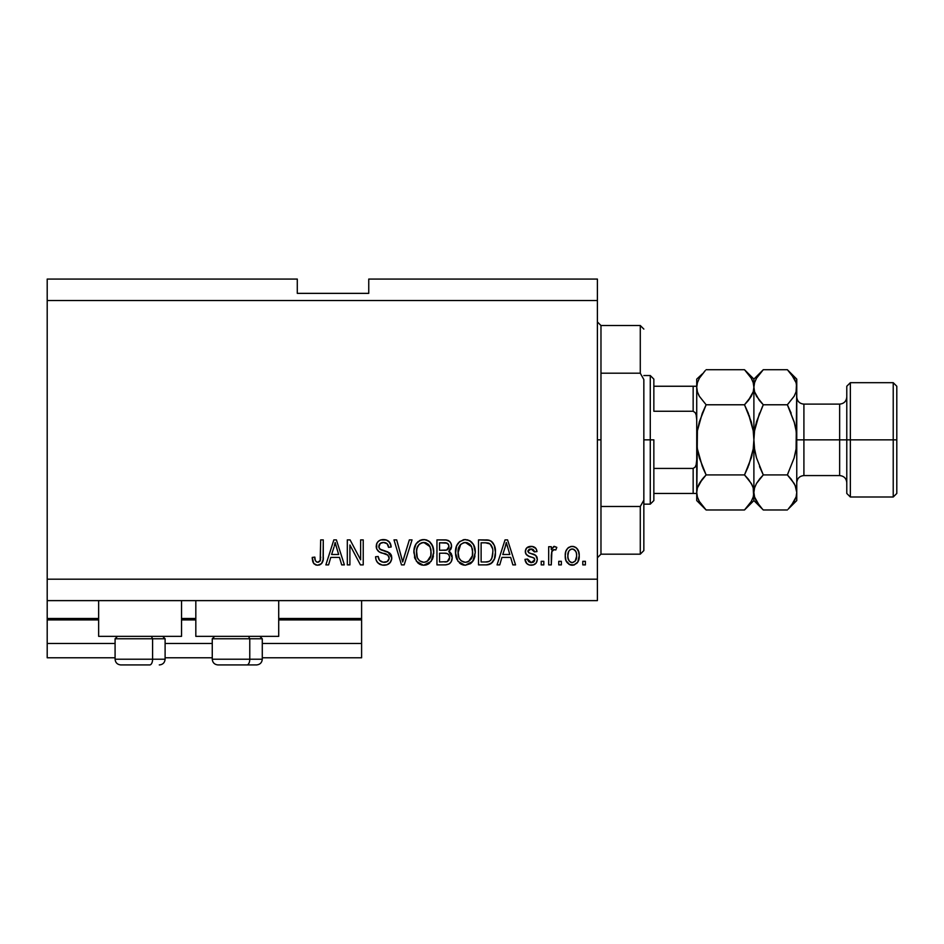 <?xml version="1.0" encoding="UTF-8"?>
<svg xmlns="http://www.w3.org/2000/svg" width="944" height="944" viewBox="0 0 944 944"><rect width="100%" height="100%" fill="white"/><g stroke="black" fill="none" stroke-linecap="round" stroke-linejoin="round"><path stroke-width="1.42" d="M361.599 657.779L262.279 657.779L361.599 657.779L361.599 643.489L262.279 643.489L361.599 643.489L361.599 619.913L278.716 619.913L361.599 619.913L361.599 657.779M212.258 657.779L165.106 657.779L212.258 657.779M115.085 657.779L47.2 657.779L115.085 657.779M212.258 643.489L165.106 643.489L212.258 643.489M115.085 643.489L47.2 643.489L47.2 657.779L47.2 643.489L115.085 643.489M195.821 619.913L181.531 619.913L195.821 619.913M47.2 618.591L47.2 619.913L98.648 619.913L47.2 619.913L47.2 643.489L47.2 618.485L98.648 618.485L47.2 618.485L47.2 600.62L47.2 618.485M361.599 618.485L361.599 600.62L361.599 618.485L278.716 618.485L361.599 618.485L361.599 619.913L361.599 618.591M195.821 618.485L181.531 618.485L195.821 618.485M98.648 636.35L98.648 600.62L98.648 636.35L181.531 636.35L181.531 600.62L181.531 636.35L98.648 636.35M278.716 636.35L278.716 600.62L278.716 636.35L195.821 636.35L278.716 636.35M195.821 600.62L195.821 636.35L195.821 600.62M47.2 279.07L297.289 279.07L47.2 279.07L47.2 579.179L597.399 579.179L597.399 300.511L47.2 300.511L597.399 300.511L597.399 279.07L368.75 279.07L597.399 279.07L597.399 579.179L47.2 579.179L47.2 600.62L597.399 600.62L47.2 600.62L47.2 279.07M349.905 564.89L349.905 544.983L349.905 564.89L347.309 564.89L347.309 539.885L350.082 539.885L360.632 559.816L360.632 539.885L363.228 539.885L363.228 564.89L360.443 564.89L349.905 544.983L360.443 564.89L363.228 564.89L363.228 539.885L360.632 539.885L360.632 559.816L350.082 539.885L347.309 539.885L347.309 564.89L349.905 564.89L347.309 564.89L347.309 539.885L350.082 539.885M391.807 557.939L390.509 562.199L386.91 564.807L382.261 565.09L377.848 562.895L376.125 560.063L375.57 556.771L378.166 556.453L379.488 560.264L382.993 562.199L387.158 561.621L389.188 558.482L387.949 555.178L379.264 551.898L376.691 548.983L376.715 543.661L378.296 541.36L380.703 539.956L386.438 540.015L389.778 542.481L391.158 547.024L388.562 547.355L387.17 543.756L383.559 542.481L380.243 543.414L378.851 547.154L380.515 549.632L389.565 552.936L391.276 555.166L391.807 557.939L387.949 551.957L379.63 549.007L378.815 546.47C379.158 543.768 380.739 542.434 383.559 542.481C386.662 542.599 388.326 544.228 388.562 547.355L391.158 547.024C390.792 542.281 388.232 539.791 383.476 539.555C379.016 539.72 376.597 542.009 376.219 546.411C376.644 550.328 378.886 552.618 382.957 553.278C386.356 553.526 388.432 555.107 389.211 558.01C388.845 560.889 387.158 562.317 384.161 562.294C380.491 562.058 378.497 560.111 378.166 556.453L375.57 556.771C375.877 562.069 378.674 564.89 383.937 565.22L383.925 565.22C388.716 565.078 391.347 562.648 391.807 557.939M403.784 558.022L409.342 539.885L412.044 539.885L404.174 564.89L401.483 564.89L394.002 539.885L396.681 539.885L402.687 561.963L409.342 539.885L412.044 539.885L409.342 539.885L402.687 561.963L396.681 539.885L394.002 539.885L401.483 564.89L404.174 564.89L401.483 564.89L394.002 539.885L396.681 539.885L402.132 559.709M424.34 565.196L421.638 564.972L417.85 562.931L414.829 558.293L413.991 550.411L416.08 543.862L420.422 540.192L424.942 539.626L429.249 541.384L432.623 546.057L433.709 552.417L432.364 559.355L428.883 563.674L423.797 565.22L431.16 561.397L433.709 552.417C433.898 545.136 430.594 540.853 423.821 539.555C416.906 540.888 413.59 545.278 413.897 552.712L416.422 561.291L423.254 565.196M470.407 563.698L465.368 565.22L463.221 564.972L458.005 561.291L455.504 553.857L456.589 545.915L459.693 541.573L464.814 539.579L469.734 540.676L473.664 544.877L475.28 552.417L473.935 559.355L470.454 563.674L465.368 565.22L472.732 561.397L475.28 552.417C475.469 545.136 472.165 540.853 465.392 539.555C458.477 540.888 455.161 545.278 455.468 552.712L457.993 561.291L464.826 565.196M561.35 561.314L561.35 564.89L558.754 564.89L558.754 561.314L561.35 561.314L558.754 561.314L558.754 564.89L561.35 564.89L558.754 564.89L558.754 561.314L561.35 561.314L561.35 564.89L561.35 561.314M572.654 565.208L572.229 565.22C577.232 564.229 579.557 561.031 579.215 555.615L577.799 562.069L573.893 565.019L569.079 564.406L565.999 560.653L565.244 555.792L565.81 551.449L567.757 548.169L570.601 546.564L573.846 546.564L576.642 548.145L578.436 550.824L579.215 555.615C579.427 550.376 577.103 547.308 572.229 546.375C567.297 547.319 564.96 550.47 565.244 555.792C564.984 561.114 567.309 564.252 572.229 565.22L571.816 565.208M319.06 565.067L316.511 565.126L314.069 563.887L312.712 561.326L312.228 557.42L314.836 557.102L315.296 560.394L316.535 561.999L318.588 562.164L320.181 560.807L320.677 539.885L323.273 539.885L323.096 559.721L321.515 563.662L317.632 565.22C321.892 564.37 323.78 561.586 323.273 556.854L323.273 539.885L320.677 539.885L320.335 560.406L317.739 562.294C315.485 561.538 314.505 559.804 314.836 557.102L312.228 557.42L313.715 563.45L317.066 565.196M499.742 564.89L501.925 557.42L499.742 564.89L497.04 564.89L505.028 539.885L507.565 539.885L515.554 564.89L512.852 564.89L510.669 557.42L501.925 557.42L510.669 557.42L512.852 564.89L515.554 564.89L507.565 539.885L505.028 539.885L497.04 564.89L499.742 564.89L497.04 564.89L505.028 539.885L507.565 539.885L515.554 564.89L512.852 564.89M531.177 565.22L531.165 565.22C534.988 565.078 537.03 563.12 537.313 559.355L536.357 562.766L533.537 564.878L529.407 565.031L526.835 563.639L524.97 559.367L527.578 559.049L528.687 561.668L531.354 562.612L533.679 561.951L534.717 559.792L533.997 558.046L528.239 555.945L525.82 553.798L525.395 550.482L526.988 547.673L532.156 546.446L535.932 548.476L536.994 551.579L534.398 551.898L533.419 549.715L531.153 548.971L529.006 549.408L527.908 551.426L528.994 552.854L535.72 555.391L537.313 559.355C537.018 556.063 535.13 554.199 531.637 553.75L528.723 552.712L527.897 551.202L531.153 548.971L534.398 551.898L536.994 551.579C536.511 548.169 534.54 546.434 531.059 546.375C527.566 546.423 525.643 548.157 525.301 551.567C525.938 554.836 528.062 556.7 531.673 557.137L534.127 558.152L534.717 559.792L531.354 562.612L527.578 559.049L524.97 559.367C525.442 563.072 527.507 565.031 531.165 565.22L530.575 565.196M543.815 561.314L543.815 564.89L541.219 564.89L541.219 561.314L543.815 561.314L541.219 561.314L541.219 564.89L543.815 564.89L541.219 564.89L541.219 561.314L543.815 561.314L543.815 564.89L543.815 561.314M551.91 551.261L551.284 564.89L548.688 564.89L548.688 546.706L551.284 546.706L551.284 549.609L553.762 546.458L556.807 547.355L555.827 549.951L553.727 549.656L552.134 550.812L551.284 555.461L551.744 551.744L554.069 549.62L555.827 549.951L556.807 547.355L554.352 546.375L551.284 549.609L551.284 546.706L548.688 546.706L548.688 564.89L551.284 564.89L548.688 564.89L548.688 546.706L551.284 546.706M585.386 561.314L585.386 564.89L582.79 564.89L582.79 561.314L585.386 561.314L582.79 561.314L582.79 564.89L585.386 564.89L582.79 564.89L582.79 561.314L585.386 561.314L585.386 564.89L585.386 561.314M486.467 564.878L485.9 564.89C492.697 563.863 495.86 559.65 495.423 552.252L494.396 558.895L491.128 563.568L487.033 564.854L478.525 564.89L478.525 539.885L487.588 539.968L491.14 541.124L494.267 545.313L495.423 552.252C495.824 546.93 493.877 542.953 489.558 540.346L478.525 539.885L478.525 564.89L485.9 564.89L478.525 564.89L478.525 539.885M444.648 564.89C449.486 564.854 452.011 562.4 452.223 557.55L451.138 561.881L449.037 564.005L445.403 564.878L436.954 564.89L436.954 539.885L446.028 539.944L449.604 541.431L451.079 543.602L451.527 546.942L450.878 549.172L448.778 551.414L451.444 553.927L452.223 557.55L448.778 551.414L451.574 546.175C451.197 541.998 448.907 539.909 444.707 539.885L436.954 539.885L436.954 564.89L444.648 564.89L436.954 564.89L436.954 539.885L446.642 540.027M328.583 564.89L330.766 557.42L328.583 564.89L325.869 564.89L333.857 539.885L336.394 539.885L344.383 564.89L341.693 564.89L339.498 557.42L330.766 557.42L339.498 557.42L341.693 564.89L344.383 564.89L336.394 539.885L333.857 539.885L325.869 564.89L328.583 564.89L325.869 564.89L333.857 539.885L336.394 539.885L344.383 564.89L341.693 564.89M597.399 600.62L597.399 579.179L597.399 600.62M297.289 293.36L297.289 279.07L297.289 293.36L368.75 293.36L297.289 293.36M368.75 279.07L368.75 293.36L368.75 279.07M313.278 562.766L312.971 562.081M312.7 561.302L312.511 560.547M312.228 557.42L314.836 557.102L314.871 557.928M315.084 559.603L315.296 560.394M319.981 561.149L320.571 559.226M320.665 557.904L320.677 557.054M320.677 539.885L323.273 539.885L323.237 558.305M321.928 563.155L323.037 560.146M322.883 560.842L322.553 561.951M321.503 563.674L319.662 564.89M316.511 565.126L315.449 564.819M312.252 558.211L312.299 559.001M506.067 543.685L505.134 547.225L506.303 542.481L509.807 554.494L502.786 554.494L505.134 547.225L502.786 554.494L509.807 554.494L506.303 542.481L506.055 543.72M507.459 546.788L507.199 545.88M528.286 564.654L526.233 562.919M526.209 562.884L525.855 562.294M525.56 561.633L525.206 560.524M524.97 559.367L527.578 559.049L527.897 560.429M530.481 562.541L533.159 562.27L534.505 560.913M534.41 558.506L534.693 559.344M532.31 557.338L533.856 557.951M533.537 557.798L532.935 557.562M530.611 556.807L529.761 556.535M529.478 556.429L526.988 555.214M526.481 554.742L525.914 553.963M525.82 553.798L525.419 552.7M525.336 552.146L525.95 548.936M526.256 548.464L526.988 547.673M528.534 546.777L527.885 547.072M530.516 546.387L531.614 546.399M533.218 546.67L534.257 547.083M535.165 547.685L535.921 548.464M536.463 549.455L536.9 551.025M536.994 551.579L534.398 551.898M534.387 551.898L533.962 550.411M532.298 549.113L531.153 548.971M529.466 549.207L530.056 549.066M527.967 550.647L527.956 551.662M527.92 550.918L528.994 552.854M530.74 553.479L529.018 552.865M532.676 554.069L533.702 554.423M536.452 556.169L536.829 556.842M536.971 557.184L537.16 557.833M537.313 559.355L537.289 559.945M536.369 562.766L533.537 564.878M536.357 562.777L534.823 564.276M525.56 561.656L526.186 562.86M556.807 547.355L555.827 549.951L553.408 549.738M552.5 550.328L553.703 549.656M551.284 564.89L551.284 555.461M551.744 551.744L552.11 550.848M571.391 565.173L570.601 565.019M569.775 564.748L565.999 560.642M565.539 559.037L565.314 557.444M565.267 554.978L565.314 554.14M565.81 551.449L566.199 550.423M567.757 548.169L569.055 547.19M570.624 546.564L571.391 546.423M573.079 546.423L574.389 546.729M575.344 547.166L576.017 547.614M576.654 548.157L578.896 552.382M578.908 552.429L579.144 553.963M579.215 555.615L579.203 556.453M577.775 562.105L576.749 563.391M574.495 564.831L573.114 565.173M578.436 550.824L578.094 550.092M577.693 549.384L577.197 548.735M570.2 549.585L568.666 551.402L567.851 555.792C567.545 552.181 568.984 549.915 572.17 548.971C575.439 549.856 576.926 552.122 576.619 555.792L576.442 553.503M576.442 558.081L576.619 555.792C576.926 559.391 575.486 561.668 572.3 562.612L575.191 561.114L576.607 556.346M570.152 561.951L571.179 562.447L569.315 561.173L568.017 558.057L569.208 561.043M571.179 562.447L572.3 562.612C569.02 561.739 567.533 559.462 567.851 555.792L568.146 558.695M573.315 549.148L570.896 549.219M576.454 553.514L576.088 552.075M576.194 552.417L575.238 550.541M575.769 551.355L573.291 549.137M574.967 550.234L573.822 549.349M575.344 560.913L575.793 560.181M575.958 559.816L576.206 559.131M487.588 539.968L486.148 539.885M487.859 539.992L488.579 540.098M491.14 541.124L492.438 542.281M492.839 542.765L493.488 543.744M495.175 548.759L495.364 550.494M495.423 552.252L495.399 553.373M494.998 556.724L494.75 557.786M494.668 558.057L494.408 558.86M492.815 561.916L492.131 562.73M491.069 563.603L489.287 564.429M489.24 564.453L488.142 564.713L489.24 564.453M487.989 564.736L487.021 564.854M495.175 548.724L495.057 548.051M492.497 548.511L490.125 543.98L485.511 542.8L489.051 543.307C491.918 545.467 493.169 548.44 492.815 552.216L491.824 558.329L492.626 555.131M488.013 561.739L490.207 560.724L491.824 558.329C490.644 560.972 488.567 562.187 485.582 561.963L488.886 561.491M481.121 561.963L481.121 542.8L485.511 542.8L481.121 542.8L481.121 561.963L485.582 561.963L481.121 561.963M491.435 545.608L490.986 544.924M492.473 556.087L492.815 551.579M487.092 561.892L487.847 561.774M456.979 559.591L456.07 557.243M455.61 555.001L456.058 557.208M455.574 550.34L455.917 548.157M456.4 546.434L457.651 543.862M457.71 543.768L458.3 542.977M459.114 542.092L459.752 541.526M463.091 539.838L464.236 539.626M467.634 539.826L471.799 542.257M473.038 543.815L473.664 544.889M474.207 546.092L474.502 546.883M475.009 549.019L475.162 550.128M474.974 555.981L474.738 557.054M474.561 557.703L473.699 559.839M473.935 559.355L473.381 560.406M473.074 560.901L472.047 562.235M471.386 562.907L470.525 563.627M464.141 565.137L463.256 564.984M463.197 564.972L461.215 564.217M461.144 564.182L459.457 562.954M474.785 547.909L473.003 543.756M471.882 542.34L469.734 540.676M465.899 542.505L467.363 542.776L463.646 542.694L460.613 544.464L463.646 542.694M471.15 545.797L467.363 542.776L469.911 544.287M460.707 544.369L458.064 552.759C457.663 546.989 460.117 543.555 465.404 542.481L471.599 546.682L472.684 552.334C472.968 557.928 470.525 561.243 465.357 562.294L468.672 561.42L472.366 555.792L471.776 557.762M468.672 561.42L471.127 559.013L472.389 555.697M463.693 562.093L461.439 560.984L465.357 562.294C460.33 561.314 457.899 558.14 458.064 552.759L458.914 557.692L458.076 551.862L459.173 546.552M458.572 548.216L458.878 547.249L458.572 548.216M472.236 548.582L470.572 544.983M472.366 555.792L472.543 550.163L471.375 546.234M472.519 549.986L472.283 548.747M467.068 562.081L467.87 561.81M458.902 557.668L460.696 560.347M460.778 560.417L459.716 559.167M447.893 540.357L448.506 540.629M449.769 541.596L450.441 542.422M450.477 542.481L451.055 543.555M451.09 543.614L451.444 544.841M451.397 547.744L449.474 550.918M449.415 550.966L448.778 551.414M449.615 551.851L450.359 552.429M451.079 553.302L451.444 553.927M451.999 555.426L452.176 556.618M452.223 557.55L452.188 558.305M452.117 559.072L451.61 560.913M451.138 561.869L449.698 563.568M446.17 564.819L445.403 564.878M451.763 560.512L452.117 559.049M450.878 549.172L451.409 547.709M449.073 560.04L449.604 557.078L448.801 554.777L447.267 553.585L444.341 553.196C447.586 552.983 449.344 554.447 449.627 557.574C449.344 554.447 447.586 552.983 444.341 553.196L439.55 553.196L444.341 553.196M449.509 558.824L449.627 557.574L447.232 561.656L449.084 560.016M446.949 543.119L439.55 542.8L439.55 550.281L446.064 550.175L448.459 548.735L448.966 546.576L446.701 550.033L439.55 550.281L439.55 542.8L443.81 542.8C446.913 542.411 448.636 543.673 448.966 546.576L448.648 544.782M448.872 547.697L448.636 544.759L446.583 543.024M446.146 542.942L444.931 542.824M446.701 550.033L447.314 549.786M447.692 549.538L448.789 548.004M439.55 561.963L439.55 553.196L439.55 561.963L447.232 561.656L439.55 561.963M446.311 561.869L447.232 561.656M444.14 550.281L445.426 550.234M448.152 543.968L447.456 543.366M444.742 542.824L443.81 542.8M414.841 558.305L414.487 557.22M414.003 550.34L414.345 548.157M416.139 543.768L416.741 542.965M417.508 542.127L418.168 541.537M419.372 540.7L420.434 540.18M421.52 539.838L422.664 539.626M426.063 539.826L427.148 540.192M429.272 541.408L430.204 542.234M431.467 543.815L432.081 544.877M432.635 546.092L432.93 546.895M433.438 549.019L431.432 543.756M433.438 549.042L433.591 550.14M433.709 552.417L433.674 553.609M433.402 555.981L433.166 557.078M432.989 557.703L432.376 559.32M429.662 563.049L427.089 564.63M426.9 564.701L426.015 564.96M425.886 564.996L425.048 565.137M422.534 565.137L421.685 564.984M421.626 564.972L419.632 564.217M419.573 564.182L417.838 562.931M427.962 564.241L428.883 563.674M430.311 542.34L428.163 540.676M413.92 551.556L413.897 552.712M424.328 542.505L425.791 542.776L422.074 542.694L419.042 544.464L420.434 543.366M429.567 545.797L425.791 542.776L428.328 544.275M416.941 548.452L416.493 552.759C416.092 546.989 418.534 543.555 423.832 542.481L430.027 546.682L431.113 552.334C431.396 557.928 428.954 561.243 423.785 562.294L427.101 561.42L430.794 555.792L430.204 557.762M427.101 561.42L429.555 559.013L430.806 555.697M422.121 562.093L419.868 560.984L423.785 562.294C418.758 561.314 416.328 558.14 416.493 552.759L417.342 557.692L416.552 550.977M417.602 546.552L416.646 550.092M422.027 542.706L421.225 542.977M419.136 544.369L417.012 548.169M430.665 548.582L429.001 544.983M430.794 555.792L430.971 550.163L429.803 546.234M430.948 549.986L430.712 548.747M425.496 562.081L426.299 561.81M417.331 557.668L419.124 560.347M419.207 560.417L419.879 560.996M422.936 562.246L424.647 562.246M404.174 564.89L412.044 539.885L404.174 564.89M380.585 564.665L379.441 564.134M379.429 564.123L376.833 561.574M377.836 562.872L376.868 561.645M375.57 556.771L378.166 556.453L378.332 557.609M378.874 559.32L378.638 558.73M381.86 561.904L380.81 561.397M384.161 562.294L385.081 562.246M385.317 562.211L386.002 562.081M386.533 561.916L387.842 561.137M389.188 558.482L389.081 556.948M386.946 554.565L385.022 553.868M380.456 552.464L378.709 551.544M378.273 551.19L376.703 548.995L378.202 551.131M376.479 548.346L376.337 547.732M376.479 544.334L376.715 543.65M378.119 541.537L377.482 542.269M383.476 539.555L380.408 540.062M385.01 539.661L387.96 540.735M390.615 544.074L388.999 541.561L391.017 545.538M391.111 546.281L391.158 547.024L388.562 547.355L388.432 546.399M385.506 542.753L387.087 543.673M386.072 542.977L384.55 542.54M384.503 542.54L382.686 542.529M379.618 544.027L379.169 544.759M378.839 546.021L378.981 547.791M381.057 549.88L382.178 550.281M382.344 550.328L381.518 550.069M384.739 550.954L385.813 551.237M389.589 552.948L390.828 554.317M390.851 554.352L391.241 555.072M391.312 555.225L391.63 556.264M391.677 559.426L389.73 563.131M389.483 563.356L388.338 564.193M383.937 565.22L384.68 565.196M383.004 550.517L382.403 550.352M386.438 540.015L384.975 539.661M377.081 542.894L376.715 543.661M376.219 546.411L376.243 547.072M387.04 554.6L387.949 555.178M360.632 539.885L363.228 539.885L363.228 564.89L360.443 564.89M334.318 546.057L335.132 542.481L338.648 554.494L331.615 554.494L333.964 547.225L331.615 554.494L338.648 554.494L335.804 545.066M336.3 546.788L336.029 545.88M335.132 542.481L334.636 544.877M506.963 545.066L506.786 544.428M506.621 543.779L506.303 542.481M572.737 549.019L571.604 549.019M567.887 554.659L567.887 556.925M571.734 562.577L572.855 562.577M490.88 560.028L492.296 556.842M492.697 554.541L492.803 552.995M492.532 548.665L492.367 547.909M492.154 547.178L491.93 546.588M490.125 543.98L488.638 543.142M488.201 543.036L485.511 542.8M465.404 542.481L464.519 542.529M460.613 544.464L459.527 545.868M464.519 562.246L466.218 562.246M472.614 554.069L472.543 550.163M444.707 561.963L445.981 561.916M423.832 542.481L422.947 542.529M419.042 544.464L417.944 545.868M418.145 559.167L419.868 560.984M431.042 554.069L430.971 550.163M120.903 664.93L149.742 664.93A5.711 2.856 -90 0 0 152.598 659.207L152.598 638.781L151.382 636.35L152.598 638.781L115.085 638.781L152.598 638.781L152.598 659.207L115.215 659.207M117.516 636.35L115.085 638.781L115.085 659.207C115.428 662.676 117.339 664.576 120.797 664.93C117.339 664.576 115.428 662.676 115.085 659.207L165.106 659.207C164.752 662.676 162.852 664.576 159.383 664.93L159.288 664.93M159.383 664.93C162.852 664.576 164.752 662.676 165.106 659.207L165.106 638.781L152.598 638.781L165.106 638.781L162.675 636.35M121.823 664.93L149.742 664.93A5.711 2.856 90 0 0 152.598 659.207L164.964 659.207M218.076 664.93L246.915 664.93A5.711 2.856 -90 0 0 249.771 659.207L249.771 638.781L248.555 636.35L249.771 638.781L212.258 638.781L249.771 638.781L249.771 659.207L212.388 659.207M214.689 636.35L212.258 638.781L212.258 659.207C212.612 662.676 214.512 664.576 217.981 664.93C214.512 664.576 212.612 662.676 212.258 659.207L262.279 659.207L262.279 638.781L249.771 638.781L262.279 638.781L259.848 636.35M218.996 664.93L256.52 664.93M262.149 659.207L249.771 659.207A5.711 2.856 90 0 1 246.915 664.93L256.461 664.93M597.399 321.939L600.974 325.515L600.974 373.199L640.28 373.199L640.28 325.515L600.974 325.515L600.974 439.845L597.399 439.845L600.974 439.845L600.974 554.175L640.28 554.175L640.28 506.491L600.974 506.491L600.974 554.175L597.399 557.751M643.843 329.09L640.28 325.515L640.28 373.199L643.843 379.535L643.843 550.6L643.843 500.155L640.28 506.491L640.28 554.175L643.843 550.6M600.974 373.199L600.974 506.491L640.28 506.491L643.843 500.155L643.843 379.535L640.28 373.199L600.974 373.199M694.336 493.441L693.156 493.441L693.156 468.425L695.185 467.056L696.165 464.731L696.731 459.74L696.165 464.731L695.185 467.056L693.156 468.425L693.156 493.441L653.85 493.441L653.85 439.845L650.274 439.845L650.274 504.155L650.274 439.845L643.843 439.845L650.274 439.845L650.274 375.535L650.274 439.845L653.85 439.845L653.85 500.58L653.85 493.441L696.731 493.441M653.85 411.265L653.85 379.11L653.85 411.265L693.156 411.265L695.185 412.634L696.165 414.947L696.731 419.95L696.165 414.947L695.185 412.634L693.156 411.265L693.156 386.249L653.85 386.249L694.336 386.249L693.156 386.249L693.156 411.265L653.85 411.265M693.156 468.425L653.85 468.425L693.156 468.425M696.731 386.249L694.336 386.249L696.731 386.249M696.601 386.249L693.156 386.249M896.8 386.249L893.225 382.686L893.225 439.845L893.225 382.686L850.355 382.686L846.78 386.249L846.78 439.845L850.355 439.845L850.355 382.686L850.355 439.845L893.225 439.845L893.225 497.004L893.225 439.845L896.8 439.845L896.8 386.249L896.8 493.441L896.8 439.845L850.355 439.845L850.355 497.004L850.355 439.845L846.78 439.845L846.78 493.441L846.78 439.845L839.641 439.845L839.641 404.115C843.971 403.69 846.355 401.306 846.78 396.976M796.76 387.5L796.76 379.11L796.087 391.784L794.152 396.244L787.367 404.775L794.128 421.767L796.075 430.7L796.76 439.845L803.91 439.845L803.91 475.575L839.641 475.575L839.641 439.845L803.91 439.845L803.91 404.115L803.91 439.845L796.76 439.845L796.76 500.58L796.76 387.241L796.087 448.931L794.14 457.899L787.367 474.915L794.116 483.387L796.063 487.836L796.76 492.449L796.087 496.981L794.152 501.453L788.216 509.111M704.932 508.757L699.374 501.5L697.415 497.051L696.731 492.449L697.404 487.906L699.339 483.446L706.124 474.915L744.497 474.915L751.247 483.387L753.194 487.836L753.89 492.449L753.218 496.981L751.282 501.453L744.497 509.972L706.124 509.972L699.374 501.5L697.415 497.051L696.731 492.449L697.415 497.016M697.404 448.966L702.348 466.56L697.404 448.943L696.731 439.845L697.404 430.724L696.731 500.58L706.124 509.972L744.497 509.972L745.347 509.111M752.368 485.594L751.259 483.411L753.194 487.836L753.89 500.58L753.206 487.871L753.89 492.449L753.218 496.981L751.282 501.453L745.677 508.757M702.784 467.658L706.124 474.915L699.351 483.411M745.323 370.555L744.497 369.718L706.124 369.718L744.497 369.718L751.247 378.19L753.194 382.639L753.89 387.241L753.218 391.784L751.282 396.244L744.497 404.775L706.124 404.775L744.497 404.775L748.273 400.598L744.497 404.775L751.259 421.767L753.206 430.735L748.273 413.118L753.206 430.735L753.89 439.845L753.206 448.978L753.89 439.845L753.206 448.978L751.247 457.946L744.497 474.915L706.124 474.915L699.362 457.923L697.404 448.943L696.731 439.845L697.415 430.712L702.242 413.389M702.218 413.448L706.124 404.775L699.374 396.303L697.415 391.854L696.731 387.241L696.731 439.845L697.415 430.712L699.362 421.744L706.124 404.775L699.374 396.303L697.415 391.854L696.731 387.241L697.415 391.819L696.731 387.241L697.404 382.709L699.339 378.237L705.251 370.603M698.843 395.324L699.351 396.279M748.273 413.13L744.497 404.775L751.247 396.303L748.273 400.598L753.218 391.784L753.89 387.241L753.206 382.674M753.206 430.735L753.89 439.845L753.89 379.11L753.89 387.241L753.218 382.709M788.275 370.638L787.367 369.718L763.283 369.718L753.89 379.11L744.497 369.718L751.247 378.19L753.194 382.639L754.575 391.819L753.89 387.241L754.563 382.709L756.498 378.237L762.422 370.603M752.179 379.984L751.365 378.402M753.89 387.5L753.89 492.449L753.89 439.845L754.575 448.966L753.89 439.845L754.563 430.759L759.519 413.106L754.575 430.724L755.814 424.446M753.206 430.724L749.194 415.513M753.206 448.955L753.89 439.845L754.575 448.966L753.89 439.845L754.563 430.759L756.51 421.791L762.693 405.991M751.259 457.923L751.99 455.15M753.206 448.978L748.769 465.309M748.509 479.387L752.215 485.251M748.273 466.572L744.497 474.915L748.273 479.092M702.336 373.895L696.731 379.11L696.731 387.241L697.404 382.709L699.339 378.237L704.92 370.945M696.731 386.993L696.731 492.449L697.404 487.906L702.336 479.092L699.362 483.411M698.407 394.439L699.362 396.279M702.914 478.396L706.124 474.915L699.362 457.946L697.415 448.99M698.442 499.706L699.339 501.453M696.731 492.449L696.731 500.58M696.731 379.11L696.731 387.241M756.215 456.825L754.575 448.99L756.522 457.923L763.283 474.915L759.507 466.548L763.283 474.915L759.507 479.092L763.283 474.915L787.367 474.915L787.969 473.699M762.457 509.135L756.533 501.5L754.586 497.051L753.89 492.449L754.563 487.906L756.498 483.446L763.283 474.915L756.522 457.923M744.497 509.972L753.89 500.58L763.283 509.972L787.367 509.972L763.283 509.972L759.566 505.878M759.507 505.807L754.586 497.051L753.89 492.449L754.575 497.016M755.601 499.706L756.415 501.288M760.073 478.396L756.498 483.446L754.563 487.906L753.89 492.449M759.271 400.303L754.586 391.854L753.89 387.241L754.563 382.709L756.498 378.237L763.283 369.718L787.367 369.718L790.989 373.694M753.89 386.993L754.586 391.854L756.533 396.303L763.283 404.775L787.367 404.775L794.116 396.303L787.367 404.775L794.152 396.244L796.087 391.784L796.76 387.241L796.075 382.674M762.091 370.945L759.507 373.883M788.547 508.757L796.76 500.58M791.391 479.387L787.367 474.915L794.14 457.911L796.075 448.99L794.836 455.244M795.084 485.251L796.76 492.449L796.075 487.871L796.76 492.449L796.087 496.981L791.155 505.795M794.435 422.865L787.367 404.775L791.155 413.142L787.367 404.775L763.283 404.775L759.507 400.598M794.128 457.923L796.087 448.931L796.76 439.845L796.087 430.724L796.76 439.845L796.087 430.724L794.128 421.767M795.049 379.984L793.951 377.907M791.261 374.025L796.063 382.639L796.76 387.241L796.087 382.709M763.283 404.775L756.522 421.767M795.237 485.594L791.143 479.092M787.367 474.915L763.283 474.915M796.76 379.11L787.367 369.718L794.116 378.19L796.063 382.639L796.76 387.241M796.76 482.714C797.196 478.384 799.58 476 803.91 475.575L803.91 439.845L839.641 439.845L839.641 404.115L803.91 404.115C799.58 403.69 797.196 401.306 796.76 396.976M846.78 482.714C846.355 478.384 843.971 476 839.641 475.575L839.641 439.845L846.78 439.845L846.78 386.249M262.279 659.207C261.936 662.676 260.025 664.576 256.567 664.93C260.025 664.576 261.936 662.676 262.279 659.207M653.85 500.58L650.274 504.155L643.843 504.155M643.843 375.535L650.274 375.535L653.85 379.11M896.8 493.441L893.225 497.004L850.355 497.004L846.78 493.441"/></g></svg>
